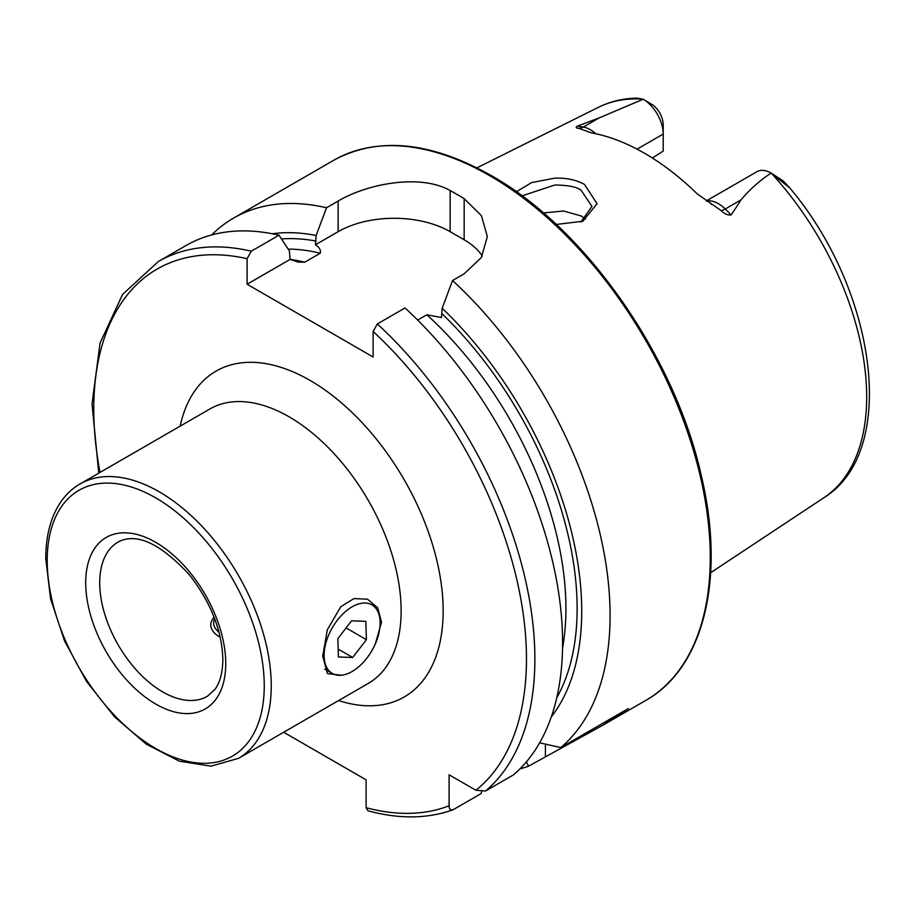 <?xml version="1.0" encoding="UTF-8"?>
<svg xmlns="http://www.w3.org/2000/svg" width="915" height="915" viewBox="0 0 915 915"><rect width="100%" height="100%" fill="white"/><g stroke="black" fill="none" stroke-linecap="round" stroke-linejoin="round"><path stroke-width="1.37" d="M341.387 675.224L327.456 673.589L322.721 656.135L327.296 629.863L340.78 606.691L353.911 598.593L367.487 599.165L377.666 607.777L381.532 622.177L375.31 643.92M580.842 222.036L591.959 206.447L581.082 190.217C576.919 186.935 568.169 185.196 554.845 184.99L522.042 195.867M516.369 191.75L531.615 182.588L554.582 178.173C566.099 177.739 576.061 179.809 584.456 184.395L597.083 203.713L582.798 221.27L556.251 224.45M706.174 200.991L756.922 171.7A28.514 16.47 60 0 1 771.048 173.026L770.11 173.724C759.004 181.181 749.328 189.885 741.093 199.847L731.177 214.956C727.757 215.334 724.44 213.893 721.203 210.622L697.379 194.014A230.008 132.789 60 0 0 644.446 153.228A230.008 132.789 60 0 0 591.513 132.892L578.589 128.283A13.862 10.259 98.9 0 0 583.29 127.071L577.331 126.133C575.489 127.425 575.912 128.134 578.589 128.283M711.904 204.617L711.046 204.102M585.463 219.062L581.082 215.917L563.514 211.01L543.418 212.943M417.652 320.056L426.836 314.76L441.488 317.528L442.162 308.263L452.548 280.528L464.157 273.825L481.37 257.504L487.352 236.619L481.382 215.597L464.157 198.658A311.912 180.083 -120 0 0 457.145 194.495A311.912 180.083 -120 0 0 450.146 190.572C420.671 173.69 367.796 183.446 338.127 201.06L326.518 207.762L316.132 235.498L315.458 244.774C319.426 247.325 321.028 250.138 320.261 253.226L304.718 262.205L298.347 262.102L290.078 259.425L289.392 250.939L279.018 235.189L251.305 251.19L247.096 258.682L247.096 284.233L373.126 356.999L373.126 331.447L377.335 323.956L405.048 307.955A311.912 180.083 60 0 1 513.281 774.994L485.568 790.995L475.926 790.274L449.093 774.788L449.093 805.76A305.965 176.652 60 0 1 366.126 807.705L367.899 810.77C398.917 819.2 427.191 818.914 452.696 809.901L453.302 809.615C450.5 810.507 449.105 809.215 449.093 805.76M452.548 280.528A311.912 180.083 60 0 1 560.781 747.566L539.644 742.82M519.914 768.897A311.912 180.083 60 0 0 528.515 766.198L602.539 725.389L628.399 708.519L560.781 747.566M637.057 149.156L663.215 134.059L663.215 151.078L652.361 158.02M771.242 173.141L783.08 180.861L789.954 188.124L771.265 173.164A225.559 130.227 60 0 1 823.889 497.726L710.669 572.699M643.108 99.163L653.321 105.305A17.133 9.893 -120 0 1 663.215 124.76L663.215 134.059A28.514 16.47 -120 0 0 643.176 99.209L643.096 99.163A225.559 130.227 60 0 0 598.467 107.284C610.213 101.485 623.001 98.431 636.851 98.122L643.176 99.209L599.165 117.909L577.331 126.133M442.162 308.263A286.498 165.409 60 0 1 551.276 716.925M283.696 732.252L366.126 779.843L366.126 807.705M481.587 791.818L481.016 793.625L453.302 809.615M251.305 251.19A311.912 180.083 60 0 0 158.364 261.507L186.077 245.506A311.912 180.083 60 0 1 279.018 235.189M272.327 233.771A286.498 165.409 60 0 1 316.132 235.498M528.515 766.198L526.365 761.886M211.639 234.949A311.912 180.083 60 0 1 233.577 218.09A311.912 180.083 60 0 1 326.518 207.762M482.262 255.971A79.216 45.739 0 0 0 464.157 239.764L450.146 231.678A79.216 45.739 0 0 0 338.127 231.678L315.458 244.774M290.078 259.425L247.096 284.233M380.114 621.845A39.608 22.864 120 0 0 371.925 604.861A39.608 22.864 120 0 0 340.952 615.955A39.608 22.864 120 0 0 324.139 656.467A39.608 22.864 120 0 0 332.317 673.463A39.608 22.864 120 0 0 363.301 662.357A39.608 22.864 120 0 0 380.114 621.845M337.841 638.647L351.554 620.827L365.828 621.342L366.412 639.665L352.698 657.485L338.424 656.981L337.841 638.647M346.087 627.93L366.412 639.665M338.173 649.101L352.698 657.485M381.532 622.177L380.125 622.177M238.438 758.375L368.322 683.391A158.432 91.466 -120 0 0 401.136 610.865A158.432 91.466 -120 0 0 289.106 416.828A158.432 91.466 -120 0 0 209.89 408.982L80.017 483.966C71.622 488.839 64.691 495.656 59.189 504.405C50.256 518.931 45.773 536.956 45.75 558.516L50.565 598.776L64.553 640.923L86.513 681.423L114.569 716.868L146.377 744.227L179.351 761.177L210.942 766.164L238.438 758.375A158.432 91.466 -120 0 0 271.252 685.85A158.432 91.466 -120 0 0 202.101 526.411A158.432 91.466 -120 0 0 80.017 483.966M180.164 426.138A188.135 108.622 60 0 1 310.116 380.446A188.135 108.622 60 0 1 442.38 593.881A188.135 108.622 60 0 1 338.596 700.558M264.252 685.85A153.48 88.618 -120 0 0 155.722 497.874A153.48 88.618 -120 0 0 47.203 560.54A153.48 88.618 -120 0 0 155.722 748.504A153.48 88.618 -120 0 0 264.252 685.85M225.742 663.615A99.014 57.165 -120 0 0 155.722 542.343A99.014 57.165 -120 0 0 85.713 582.764A99.014 57.165 -120 0 0 155.722 704.047A99.014 57.165 -120 0 0 225.742 663.615M118.172 541.977A89.121 51.457 -120 0 0 99.712 582.764A89.121 51.457 -120 0 0 138.611 672.456A89.121 51.457 -120 0 0 207.282 696.326L214.762 689.59C219.932 682.865 222.619 672.857 222.848 659.578C222.048 630.801 210.93 602.585 189.497 574.906C160.297 543.338 136.518 532.358 118.172 541.977M706.517 201.22A28.514 16.47 60 0 1 718.321 203.633A28.514 16.47 60 0 1 725.218 209.009L731.177 214.956M721.203 210.622A13.862 4.781 134.9 0 0 725.218 209.009L741.093 199.847M489.708 175.691A311.912 180.083 60 0 1 693.479 450.557A311.912 180.083 60 0 1 645.658 700.49C703.635 668.179 725.515 578.783 701.668 477.241C675.636 357.388 585.829 228.544 491.195 175.543C430.507 141.425 378.032 136.324 333.758 160.251A311.912 180.083 60 0 1 489.708 175.691M377.335 323.956A311.912 180.083 60 0 1 485.568 790.995M373.126 331.447A305.965 176.652 60 0 1 475.926 790.274M442.162 313.868A279.979 161.646 60 0 1 556.766 697.722M100.021 472.415A305.965 176.652 60 0 1 247.096 258.682M290.032 259.357A272.052 157.071 60 0 1 304.718 262.205M426.836 314.76A272.052 157.071 60 0 1 562.542 648.026M288.168 249.086A272.052 157.071 60 0 1 320.261 253.226M281.511 238.964A279.979 161.646 60 0 1 316.132 241.103M464.157 198.658L464.157 239.764M450.146 190.572L450.146 231.678M338.127 201.06L338.127 231.678M545.409 756.442L545.409 744.135M779.58 179.203L783.08 180.861M595.699 133.716A28.514 16.47 -120 0 0 583.29 127.071L599.165 117.909M220.229 637.229A29.303 16.916 180 0 1 218.651 636.314A29.303 16.916 180 0 1 211.319 621.582A29.303 16.916 180 0 0 220.229 637.229M218.994 632.185A26.432 15.258 180 0 1 214.693 618.769A26.432 15.258 180 0 0 218.994 632.185M602.539 725.389L645.658 700.49M598.467 107.284L476.932 167.845M789.954 188.124C876.433 290.615 899.136 451.518 823.889 497.726M158.364 261.507L122.576 294.436L100.055 343.079L92.038 403.95L98.774 473.135M233.577 218.09L333.758 160.251M324.745 669.082L332.317 673.463M213.973 616.916L211.319 621.582L213.973 616.916"/></g></svg>

